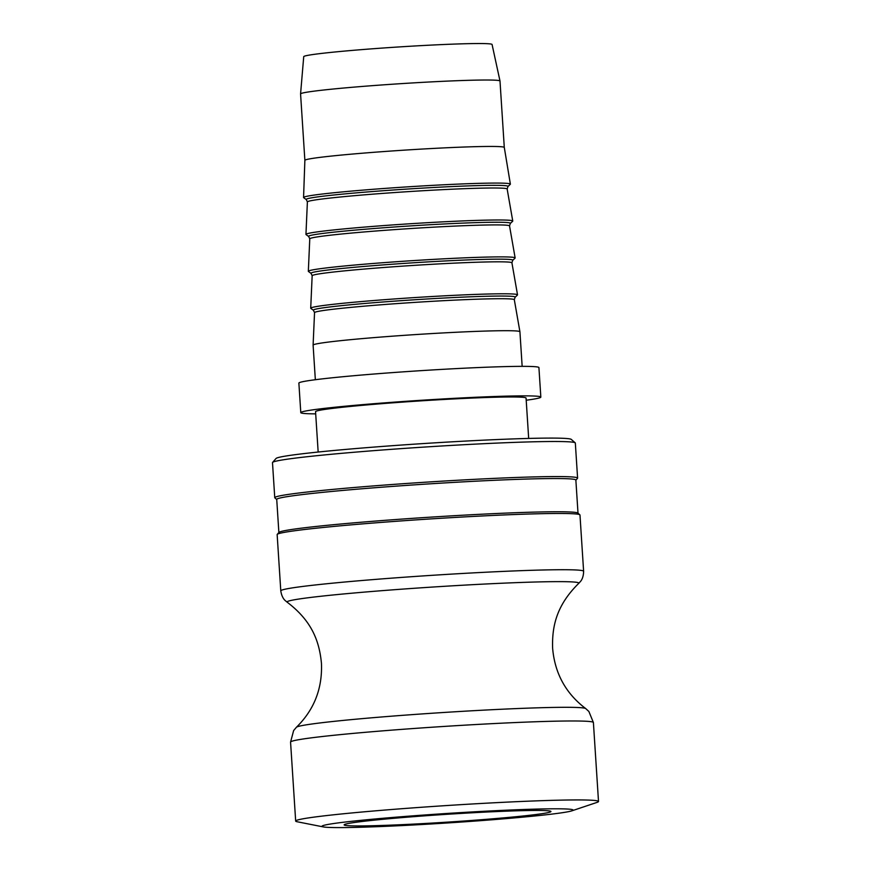 <?xml version="1.0" encoding="UTF-8"?>
<svg xmlns="http://www.w3.org/2000/svg" width="871" height="871" viewBox="0 0 871 871"><rect width="100%" height="100%" fill="white"/><g stroke="black" fill="none" stroke-linecap="round" stroke-linejoin="round"><path stroke-width="1.31" d="M278.872 532.519L276.728 499.421A149.877 5.662 -3.7 0 1 315.879 493.051A149.877 5.662 -3.7 0 1 480.237 480.966A149.877 5.662 -3.7 0 1 575.862 480.073L578.006 513.182M276.738 499.519L274.888 497.896A151.728 5.738 -3.7 0 1 274.757 497.689A151.728 5.738 -3.7 0 1 314.387 491.244A151.728 5.738 -3.7 0 1 480.781 479.017A151.728 5.738 -3.7 0 1 577.593 478.103A151.728 5.738 -3.7 0 1 577.495 478.331L575.873 480.182M277.239 534.369L278.97 532.41A149.877 5.662 -3.7 0 1 318.024 526.258A149.877 5.662 -3.7 0 1 479.736 514.315A149.877 5.662 -3.7 0 1 577.898 513.084L579.857 514.805A151.728 5.738 176.3 0 0 480.487 516.057A151.728 5.738 176.3 0 0 316.783 528.142A151.728 5.738 176.3 0 0 277.239 534.369A151.728 5.738 176.3 0 0 277.152 534.598L280.789 590.854C281.921 598.508 285.568 600.783 285.209 600.565L287.223 602.242A146.208 5.52 -3.7 0 1 325.231 595.786A146.208 5.52 -3.7 0 1 531.364 582.122A146.208 5.52 -3.7 0 1 578.703 583.396L580.478 581.469C580.151 581.73 583.483 579.008 583.614 571.267A151.728 5.738 176.3 0 0 534.337 570.222A151.728 5.738 176.3 0 0 320.419 584.408A151.728 5.738 176.3 0 0 280.789 590.854M583.614 571.267L579.977 515.011A151.728 5.738 176.3 0 0 579.857 514.805M274.757 497.689L272.492 462.632A151.728 5.738 -3.7 0 1 272.59 462.414A151.728 5.738 -3.7 0 1 312.123 456.186A151.728 5.738 -3.7 0 1 475.838 444.09A151.728 5.738 -3.7 0 1 575.208 442.838A151.728 5.738 -3.7 0 1 575.328 443.045L577.593 478.103M575.208 442.838L571.278 439.398A148.026 5.596 176.3 0 0 474.325 440.617A148.026 5.596 176.3 0 0 314.616 452.408A148.026 5.596 176.3 0 0 276.042 458.484L272.59 462.414M523.874 815.909A103.627 3.92 -3.7 0 1 410.089 824.271A103.627 3.92 -3.7 0 1 344.132 824.87A103.627 3.92 -3.7 0 1 371.198 820.471A103.627 3.92 -3.7 0 1 484.668 812.131A103.627 3.92 -3.7 0 1 550.94 811.489A103.627 3.92 -3.7 0 1 523.874 815.909M337.785 303.816A103.627 3.92 -3.7 0 1 451.222 295.476A103.627 3.92 -3.7 0 1 517.526 294.834A103.627 3.92 -3.7 0 1 517.439 295.029L515.088 297.272A101.134 3.822 176.3 0 0 482.338 296.39A101.134 3.822 176.3 0 0 339.755 305.841A101.134 3.822 176.3 0 0 313.451 310.305L310.838 308.388A103.627 3.92 -3.7 0 1 310.718 308.203A103.627 3.92 -3.7 0 1 337.785 303.816M514.315 299.722A100.089 3.778 -3.7 0 0 481.805 299.047A100.089 3.778 -3.7 0 0 340.681 308.399A100.089 3.778 -3.7 0 0 314.54 312.645L313.103 345.112A103.627 3.92 -3.7 0 1 313.103 345.112A103.627 3.92 -3.7 0 1 340.169 340.724A103.627 3.92 -3.7 0 1 453.606 332.384A103.627 3.92 -3.7 0 1 519.922 331.731A103.627 3.92 -3.7 0 1 519.922 331.753L514.315 299.722L515.088 297.272M335.4 266.907A103.627 3.92 -3.7 0 1 448.826 258.567A103.627 3.92 -3.7 0 1 515.142 257.925A103.627 3.92 -3.7 0 1 515.055 258.121L512.703 260.364A101.134 3.822 176.3 0 0 479.943 259.493A101.134 3.822 176.3 0 0 337.371 268.943A101.134 3.822 176.3 0 0 311.067 273.407L308.454 271.48A103.627 3.92 -3.7 0 1 308.334 271.295A103.627 3.92 -3.7 0 1 335.4 266.907M333.016 230.009A103.627 3.92 -3.7 0 1 446.442 221.67A103.627 3.92 -3.7 0 1 512.758 221.016A103.627 3.92 -3.7 0 1 512.671 221.223L510.319 223.455A101.134 3.822 176.3 0 0 477.558 222.584A101.134 3.822 176.3 0 0 334.976 232.034A101.134 3.822 176.3 0 0 308.682 236.498L306.059 234.582A103.627 3.92 -3.7 0 1 305.95 234.397A103.627 3.92 -3.7 0 1 333.016 230.009M330.621 193.101A103.627 3.92 -3.7 0 1 444.068 184.761A103.627 3.92 -3.7 0 1 510.373 184.119A103.627 3.92 -3.7 0 1 510.275 184.314L507.935 186.557A101.134 3.822 176.3 0 0 475.174 185.675A101.134 3.822 176.3 0 0 332.591 195.126A101.134 3.822 176.3 0 0 306.298 199.59L303.674 197.673A103.627 3.92 -3.7 0 1 303.565 197.488A103.627 3.92 -3.7 0 1 330.621 193.101M315.694 413.856A120.274 4.54 -3.7 0 1 300.789 412.625L298.873 383.098A120.274 4.54 -3.7 0 1 330.283 377.992A120.274 4.54 -3.7 0 1 462.185 368.302A120.274 4.54 -3.7 0 1 538.92 367.584L540.837 397.1A120.274 4.54 -3.7 0 1 526.204 400.235M300.789 412.625A120.274 4.54 -3.7 0 1 332.199 407.519A120.274 4.54 -3.7 0 1 464.091 397.818A120.274 4.54 -3.7 0 1 540.837 397.1M318.165 452.038L315.552 411.667A105.467 3.985 -3.7 0 1 343.098 407.193A105.467 3.985 -3.7 0 1 458.767 398.689A105.467 3.985 -3.7 0 1 526.062 398.058L528.675 438.429M303.565 197.488L304.872 160.351A99.925 3.778 -3.7 0 1 304.872 160.351A99.925 3.778 -3.7 0 1 330.969 156.116A99.925 3.778 -3.7 0 1 440.367 148.07A99.925 3.778 -3.7 0 1 504.287 147.449A99.925 3.778 -3.7 0 1 504.298 147.471L510.373 184.119M304.872 160.351L300.571 93.937A99.925 3.778 -3.7 0 1 300.571 93.916A99.925 3.778 -3.7 0 1 326.669 89.691A99.925 3.778 -3.7 0 1 435.979 81.645A99.925 3.778 -3.7 0 1 499.998 81.014A99.925 3.778 -3.7 0 1 499.998 81.036L504.287 147.46M300.571 93.916L303.729 56.648A94.373 3.571 -3.7 0 1 328.367 52.663A94.373 3.571 -3.7 0 1 431.613 45.074A94.373 3.571 -3.7 0 1 492.071 44.475L499.998 81.014M323.272 826.906L297.24 821.767A151.728 5.738 -3.7 0 1 295.672 821.059A151.728 5.738 -3.7 0 1 335.302 814.614A151.728 5.738 -3.7 0 1 501.696 802.387A151.728 5.738 -3.7 0 1 598.508 801.483A151.728 5.738 -3.7 0 1 597.038 802.387L571.888 810.825A125.827 4.758 176.3 0 0 500.988 810.433A125.827 4.758 176.3 0 0 354.835 820.961A125.827 4.758 176.3 0 0 323.272 826.906A125.827 4.758 176.3 0 0 410.655 825.131A125.827 4.758 176.3 0 0 540.238 815.419A125.827 4.758 176.3 0 0 571.888 810.825M311.067 273.407L312.156 275.737A100.089 3.778 -3.7 0 1 338.296 271.502A100.089 3.778 -3.7 0 1 479.409 262.149A100.089 3.778 -3.7 0 1 511.919 262.813L512.703 260.364M308.682 236.498L309.771 238.828A100.089 3.778 -3.7 0 1 335.912 234.593A100.089 3.778 -3.7 0 1 477.025 225.241A100.089 3.778 -3.7 0 1 509.535 225.916L510.319 223.455M306.298 199.59L307.387 201.93A100.089 3.778 -3.7 0 1 333.528 197.695A100.089 3.778 -3.7 0 1 474.641 188.332A100.089 3.778 -3.7 0 1 507.151 189.007L507.935 186.557M330.196 735.657A151.728 5.738 -3.7 0 1 496.59 723.431A151.728 5.738 -3.7 0 1 593.401 722.527L588.872 711.476L585.682 708.548A145.087 5.487 176.3 0 0 538.724 707.785A145.087 5.487 176.3 0 0 334.181 721.34A145.087 5.487 176.3 0 0 296.423 727.252L293.636 730.562L290.566 742.103A151.728 5.738 -3.7 0 1 330.196 735.657M314.54 312.645L313.451 310.305M312.156 275.737L310.718 308.203M511.919 262.813L517.526 294.834M309.771 238.828L308.334 271.295M509.535 225.916L515.142 257.925M307.387 201.93L305.95 234.397M507.151 189.007L512.758 221.016M522.154 366.353L519.922 331.753M315.346 379.723L313.103 345.123M290.566 742.103L295.672 821.059M593.401 722.527L598.508 801.483M296.423 727.252C314.159 709.8 322.499 688.471 321.443 663.277C319.309 640.838 311.655 620.783 287.223 602.242M585.682 708.548C565.845 693.523 554.827 673.446 552.628 648.329C551.855 625.803 556.863 604.92 578.703 583.396"/></g></svg>
